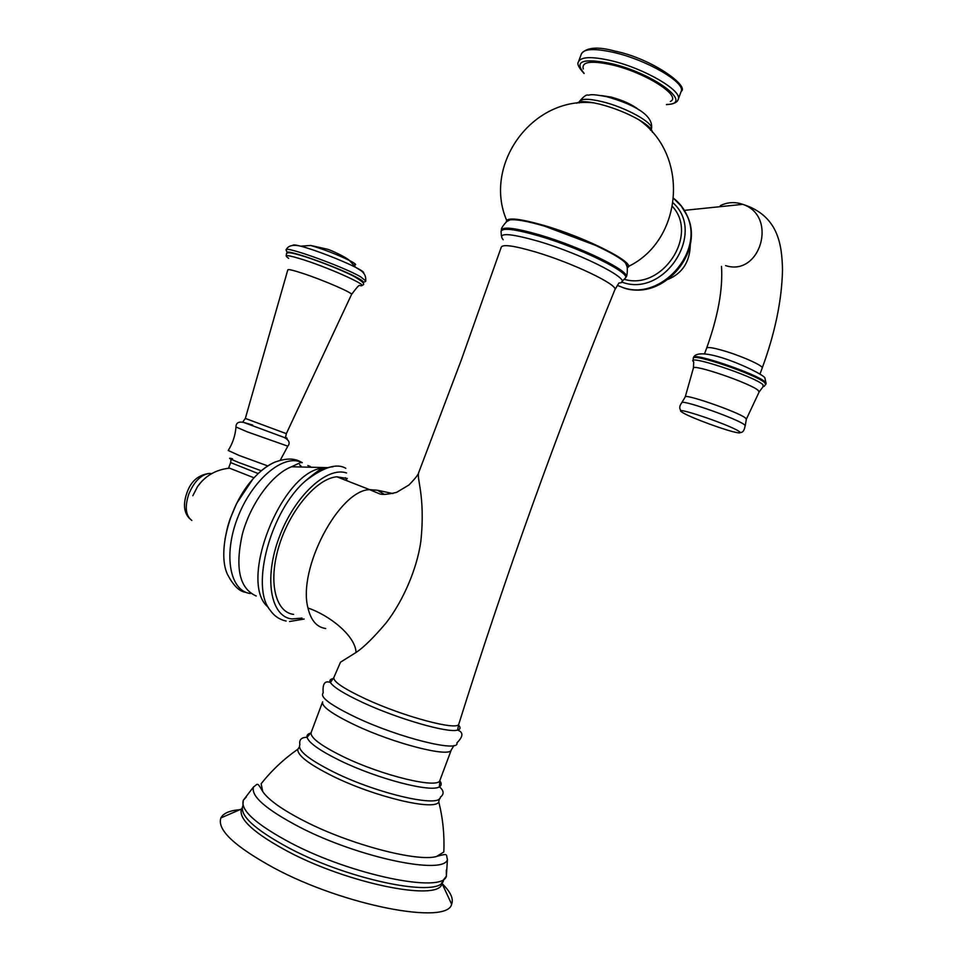 <?xml version="1.0" encoding="UTF-8"?>
<svg xmlns="http://www.w3.org/2000/svg" width="967" height="967" viewBox="0 0 967 967"><rect width="100%" height="100%" fill="white"/><g stroke="black" fill="none" stroke-linecap="round" stroke-linejoin="round"><path stroke-width="1.45" d="M201.765 481.324L197.522 486.594L192.844 495.733M230.63 462.661L228.792 467.557L229.493 468.161L254.043 477.807M305.935 256.896C328.381 264.1 361.525 278.605 361.791 281.228M347.31 478.472L336.806 476.791C316.995 478.411 290.281 509.476 279.221 545.352C267.944 581.227 275.172 612.256 293.617 614.396M618.904 283.041L614.867 289.725C557.028 431.995 505.004 576.803 458.805 724.138C457.778 731.028 403.916 716.752 365.574 698.911C343.418 688.528 332.853 681.372 333.881 677.432L340.529 662.165L356.049 652.471C355.505 635.633 328.901 614.952 307.99 608.038C310.878 620.391 316.777 627.232 325.686 628.526M307.99 608.038C297.389 569.031 339.079 490.196 369.587 489.64L377.468 490.257L384.491 494.463M356.049 652.471C363.689 647.419 373.709 637.555 386.111 622.905C403.13 601.027 417.103 568.548 420.85 541.302C425.698 494.21 415.81 477.952 418.977 471.823L461.344 359.893L501.244 247.238C502.514 244.071 513.985 245.666 535.658 252.012C572.79 262.988 618.662 285.072 614.867 289.725M262.855 781.614L261.15 783.729L262.734 791.55C268.391 799.902 282.304 809.766 304.496 821.14C350.03 844.566 417.164 862.153 436.468 856.508L443.805 852.024L443.95 847.588M627.112 266.747L625.673 263.229C618.916 254.768 576.815 235.452 543.744 225.927M543.72 225.915C526.87 221.044 515.58 219.05 509.851 219.92L507.264 221.274M682.436 412.45C669.067 404.399 729.976 424.743 739.151 431.463C741.012 432.757 740.456 433.168 737.507 432.696C727.849 431.282 691.236 417.925 683.077 412.836L682.436 412.45M638.788 109.754C632.261 104.581 623.062 100.363 611.204 97.087L601.498 95.588M583.282 68.959C581.385 61.695 590.946 60.329 611.966 64.862C645.485 72.513 682.46 96.204 670.312 101.499M619.847 258.443L619.726 257.609M625.552 263.084L625.48 261.948M623.437 261.114L623.63 260.401M211.676 473.625L209.331 473.431C200.955 474.7 194.113 481.578 188.807 494.052C184.624 506.913 185.64 515.713 191.829 520.464M231.04 459.216L230.654 462.601L258.177 473.576M232.539 458.805C227.052 457.355 229.143 458.6 238.813 462.54L261.271 470.784M267.762 465.925L239.175 455.481L228.236 450.501C232.709 443.309 235.295 435.513 235.972 427.136M252.677 425.057L243.648 422.422C238.547 421.382 235.984 422.905 235.984 426.979L247.347 431.874L287.815 446.174C290.366 443.055 289.169 440.154 284.213 437.459C287.658 438.583 288.069 438.571 285.434 437.435M245.316 418.481L243.08 421.527L243.648 422.422L284.213 437.459L285.579 437.277L286.329 433.651L351.553 294.439C352.931 292.953 323.099 280.007 302.852 273.395C292.868 270.119 287.84 268.983 287.779 269.974L245.34 418.433L286.329 433.651M351.553 294.439C356.4 287.924 359.011 284.951 359.386 285.519C373.141 287.924 333.264 269.346 304.025 259.942C287.912 254.841 282.787 254.309 288.649 258.31M287.32 252.979C282.279 247.371 340.602 268.089 358.128 278.194C362.456 280.611 363.967 281.989 362.673 282.328M287.272 252.895L286.087 249.909C284.298 245.437 343.019 266.554 360.51 276.719L365.683 280.853M292.783 245.4C292.88 244.591 295.527 244.844 300.737 246.186C313.888 249.498 342.693 260.619 355.783 267.424L359.095 269.189C362.891 271.352 364.366 272.67 363.532 273.129M286.087 249.909C288.988 243.333 298.356 245.642 300.737 246.186L310.612 245.461C323.546 249.232 336.468 254.224 349.353 260.425L352.23 261.96C356.339 264.354 356.75 265.333 353.463 264.898M275.547 461.839C267.883 464.934 260.292 470.724 252.762 479.221C229.747 504.556 217.261 551.492 227.233 573.902C233.277 585.591 239.465 591.719 245.823 592.3M299.601 464.752L301.063 466.203M250.32 593.545C230.17 591.006 223.184 555.856 237.205 518.856C250.936 481.784 281.046 455.215 299.722 461.622L302.272 462.625L299.274 461.114C292.965 458.032 284.649 458.455 274.326 462.371C266.638 466.009 259.446 471.63 252.762 479.221L236.661 503.384L229.989 519.219C228.611 523.485 227.728 525.311 224.96 539.332M307.857 465.526L310.274 466.457M345.376 477.686L347.213 480.877M256.219 595.974C239.502 588.649 234.872 568.076 242.33 534.28C250.586 503.408 272.271 474.108 291.502 466.759L327.753 467.653M268.246 607.228C237.435 582.787 281.433 471.243 322.942 468.076C320.802 468.681 315.049 472.911 305.681 480.756C315.351 472.114 324.477 467.448 333.059 466.735M286.123 621.056C279.463 619.581 274.12 615.943 270.119 610.141C250.151 586.788 270.808 510.286 305.681 480.756C323.474 467.121 336.842 462.988 345.799 468.318M346.573 472.972C327.015 466.118 294.536 495.878 279.258 537.108C263.677 578.266 270.603 616.777 291.925 618.953L302.018 618.106M618.916 283.005C636.878 282.388 584.165 254.611 537.918 241.146C508.896 232.974 497.316 232.503 503.166 239.719M501.438 236.033L501.051 231.681C501.571 227.463 514.166 228.877 538.861 235.936C580.671 248.06 631.62 273.286 625.298 278.133L621.829 281.663M501.281 230.654L501.305 230.581C501.776 226.302 514.408 227.692 539.211 234.776C581.191 246.936 632.297 272.283 625.842 277.142L625.456 277.843M458.551 725.008C460.8 727.619 460.473 729.299 457.584 730.073C448.313 733.361 398.126 718.989 362.927 702.598C344.325 693.943 333.482 687.247 330.424 682.521C329.239 680.405 330.17 679.1 333.216 678.616M458.805 724.138L457.584 730.073C463.544 732.2 463.314 736.479 456.907 742.886C460.026 752.822 399.54 738.002 356.182 717.478C330.484 705.148 319.497 696.965 323.196 692.892C322.41 683.802 324.815 680.333 330.424 682.521L333.82 677.565M451.359 749.727L451.275 749.933C450.223 757.886 394.355 743.768 354.841 724.972C332.007 714.009 321.262 706.297 322.627 701.837M440.021 780.079L439.912 780.357C438.522 789.193 382.376 775.8 343.019 756.569C320.27 745.352 309.682 737.241 311.241 732.249L322.434 702.356M439.78 780.72C441.774 783.475 441.641 785.494 439.393 786.787C431.439 792.831 377.517 778.918 340.166 760.642C319.896 750.694 308.848 742.91 307.047 737.301C306.587 735.198 307.857 733.784 310.866 733.046M453.934 745.557L451.275 749.933L439.912 780.357L439.393 786.787C443.974 790.643 444.3 794.1 440.384 797.159C440.408 808.074 377.855 793.919 334.038 772.21C308.521 759.397 297.147 750.211 299.915 744.65C298.972 739.767 301.341 737.313 307.047 737.301L311.084 732.611M439.199 799.105L438.776 801.897C435.174 811.24 374.567 796.941 332.491 776.042C308.594 764.075 297.05 755.13 297.848 749.207L299.226 747.382M262.734 791.55C256.763 780.865 257.669 784.467 253.584 786.884C250.526 795.914 265.756 809.27 299.274 826.942C358.431 857.729 444.615 875.522 447.443 859.361C445.714 854.78 449.256 852.834 436.468 856.508M246.283 797.026L243.333 800.241C240.13 810.092 255.941 824.319 290.777 842.958C352.532 875.522 442.934 893.617 446.367 876.15L446.307 870.058M447.443 859.361L446.367 876.15L443.502 879.861C442.62 898.609 351.77 881.275 289.496 848.289C254.285 829.335 238.801 814.976 243.055 805.221M442.584 881.771L441.834 884.285C437.277 901.377 348.567 883.693 288.226 851.661C254.321 833.433 238.704 819.327 241.375 809.331L242.185 807.856M240.36 809.633C229.783 810.467 223.304 813.223 220.899 817.925C216.801 829.662 234.437 846.318 273.806 867.883C344.107 905.801 447.781 925.31 451.637 904.193C453.825 898.645 450.441 891.586 441.484 883.004M506.333 221.927C506.079 217.14 518.457 218.264 543.49 225.299C586.57 237.616 637.797 263.931 627.341 267.678M652.374 132.249C652.096 129.046 647.491 124.816 638.558 119.557C627.003 113.079 614.311 108.014 600.471 104.339L593.919 102.877C584.842 101.209 579.1 101.33 576.67 103.227M673.177 202.997C706.454 232.721 664.377 297.788 622.301 282.267L621.576 282.038M672.561 206.587C698.948 235.356 662.165 290.584 624.44 279.366M673.745 198.44C679.487 202.889 683.85 208.521 686.848 215.327C705.003 251.976 660.691 301.39 622.881 287.525L617.309 285.398M673.745 198.501C679.596 202.973 684.044 208.667 687.078 215.568C705.221 252.194 660.932 301.595 623.135 287.731M690.305 244.373C690.003 261.441 682.69 273.069 668.354 279.233M720.342 205.608C726.761 202.478 733.421 201.801 740.323 203.578L742.741 204.351C778.169 215.871 760.461 277.009 725.613 265.611M684.394 210.359L742.741 204.351C778.133 215.399 782.037 244.47 782.496 270.023C781.868 300.145 775.099 332.817 762.214 368.028C763.749 366.118 744.276 357.101 726.713 351.662C714.54 347.951 707.868 346.742 706.672 348.06C718.058 316.306 722.99 289.085 721.491 266.384M766.118 383.597L764.776 377.529C757.814 370.53 699.056 344.409 693.557 357.427C692.759 352.085 756.714 373.854 764.97 381.82L766.118 383.597L764.148 386.401M693.557 357.427L693.254 358.225C692.457 352.907 756.412 374.688 764.667 382.63L765.816 384.407M759.18 391.853L762.951 386.945L763.011 384.697C753.547 375.921 683.645 353.112 693.75 361.972L693.399 368.076M746.367 419.146L759.131 391.973L758.092 390.33C750.344 383.21 691.816 363.266 693.363 368.197L685.24 396.917M745.231 425.867L746.331 419.219L745.291 417.865C737.821 411.833 683.621 393.061 685.216 397.002L681.711 402.755M740.238 432.491C742.849 432.696 744.493 430.327 745.146 425.395L744.131 424.501C737.023 418.856 685.204 400.471 682.086 402.441C679.354 405.632 679.039 408.473 681.155 410.951M650.489 130.17L651.456 128.768C653.91 123.027 625.975 107.446 602.501 101.753C588.782 98.489 581.034 98.489 579.257 101.777C581.916 102.417 573.927 100.157 593.919 102.877C532.007 95.938 482.835 165.079 506.648 220.295M579.245 101.813L579.16 102.961M584.068 73.274C573.854 61.199 582.75 57.935 610.769 63.471C654.018 73.323 694.826 104.388 666.65 104.472M584.128 73.528C578.762 67.726 576.852 63.858 578.399 61.948C580.671 56.727 591.478 56.279 610.83 60.607C643.925 68.174 682.726 90.789 678.23 99.275L681.058 91.708M578.629 61.344L581.36 54.031C583.681 48.713 594.512 48.181 613.876 52.46C647.008 59.93 685.748 82.691 681.191 91.357C689.725 86.317 652 58.564 614.939 51.106C598.041 46.452 586.896 47.274 581.53 53.572M392.892 493.545L377.468 490.257M544.844 226.242L595.72 245.437M229.493 468.161C215.919 469.611 205.258 475.752 197.522 486.594M186.861 493.013C190.801 481.361 198.283 474.833 209.331 473.431L210.891 474.072M186.849 493.049C182.956 504.254 183.911 512.8 189.689 518.687M287.791 446.21L280.273 460.219M286.196 255.832L286.546 253.378C288.069 252.641 288.746 251.589 305.572 256.823C322.615 262.504 338.196 268.729 352.326 275.474C363.024 281.457 366.167 284.733 361.755 285.301M362.698 282.364C365.151 281.88 366.155 281.288 365.731 280.587C366.094 275.921 364.027 272.307 359.531 269.72L355.783 267.424L349.353 260.425C347.467 258.068 331.584 250.223 327.172 249.148L310.612 245.461M291.502 466.759L300.568 462.577L302.272 462.625M304.134 619.037L289.544 621.527M336.806 476.791L369.599 489.628M299.371 747.056L297.848 749.207C283.923 758.926 271.691 770.433 261.15 783.729M439.344 798.778L438.776 801.897C442.898 818.36 444.578 835.077 443.805 852.024M441.701 882.798L451.637 904.193M242.149 808.714L220.899 817.925M253.584 786.884L243.333 800.241L242.935 804.713M626 276.864C627.486 277.529 628.139 263.894 625.673 263.229M501.462 229.626C500.58 228.103 508.219 218.784 509.851 219.92M628.26 266.517C682.569 240.71 690.341 155.228 638.558 119.557L651.456 128.768C654.212 113.199 627.281 102.454 606.623 96.676C589.495 93.424 590.535 95.153 588.081 95.165C586.51 94.343 583.597 96.482 579.33 101.571M627.426 288.807C664.958 298.767 704.81 251.384 687.078 215.568L681.288 206.08L673.733 198.549M762.214 368.028L760.074 373.77M693.254 358.225L693.206 360.8M706.672 348.06L704.544 353.777M666.408 104.654C673.552 104.194 677.492 102.405 678.23 99.275M418.759 472.355C418.735 474.084 415.472 478.302 408.944 484.987L396.603 492.372C387.852 494.439 382.183 494.935 379.596 493.847L369.587 489.64"/></g></svg>
